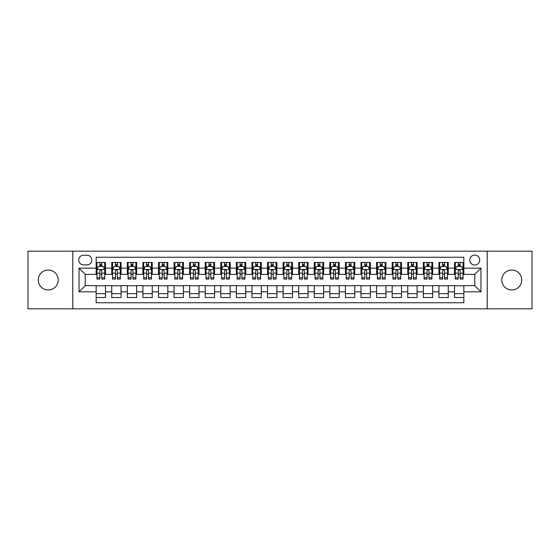 <?xml version="1.0" encoding="UTF-8"?>
<svg xmlns="http://www.w3.org/2000/svg" width="560" height="560" viewBox="0 0 560 560"><rect width="100%" height="100%" fill="white"/><g stroke="black" fill="none" stroke-linecap="round" stroke-linejoin="round"><path stroke-width="0.84" d="M511.749 270.032A9.968 9.968 0 0 0 501.774 280A9.968 9.968 0 0 0 511.749 289.968A9.968 9.968 0 0 0 521.717 280A9.968 9.968 0 0 0 511.749 270.032M48.251 270.032A9.968 9.968 0 0 0 38.283 280A9.968 9.968 0 0 0 48.251 289.968A9.968 9.968 0 0 0 58.226 280A9.968 9.968 0 0 0 48.251 270.032M474.747 255.073A4.984 4.984 0 0 0 469.763 260.057A4.984 4.984 0 0 0 474.747 265.041A4.984 4.984 0 0 0 479.731 260.057A4.984 4.984 0 0 0 474.747 255.073M487.207 308.819L532 308.819L532 251.181L487.207 251.181L487.207 308.819L72.793 308.819L72.793 251.181L28 251.181L28 308.819L72.793 308.819M463.841 262.472L454.489 262.472L454.489 268.163L448.259 268.163L448.259 274.393L454.489 274.393L454.489 268.163M448.259 268.163L448.259 262.472L438.914 262.472L438.914 268.163L432.677 268.163L432.677 274.393L438.914 274.393L438.914 268.163M432.677 268.163L432.677 262.472L423.332 262.472L423.332 268.163L417.102 268.163L417.102 274.393L423.332 274.393L423.332 268.163M417.102 268.163L417.102 262.472L407.75 262.472L407.75 268.163L401.52 268.163L401.52 274.393L407.75 274.393L407.75 268.163M401.52 268.163L401.52 262.472L392.175 262.472L392.175 268.163L385.938 268.163L385.938 274.393L392.175 274.393L392.175 268.163M385.938 268.163L385.938 262.472L376.593 262.472L376.593 268.163L370.363 268.163L370.363 274.393L376.593 274.393L376.593 268.163M370.363 268.163L370.363 262.472L361.011 262.472L361.011 268.163L354.781 268.163L354.781 274.393L361.011 274.393L361.011 268.163M354.781 268.163L354.781 262.472L345.436 262.472L345.436 268.163L339.199 268.163L339.199 274.393L345.436 274.393L345.436 268.163M339.199 268.163L339.199 262.472L329.854 262.472L329.854 268.163L323.624 268.163L323.624 274.393L329.854 274.393L329.854 268.163M323.624 268.163L323.624 262.472L314.272 262.472L314.272 268.163L308.042 268.163L308.042 274.393L314.272 274.393L314.272 268.163M308.042 268.163L308.042 262.472L298.697 262.472L298.697 268.163L292.467 268.163L292.467 274.393L298.697 274.393L298.697 268.163M292.467 268.163L292.467 262.472L283.115 262.472L283.115 268.163L276.885 268.163L276.885 274.393L283.115 274.393L283.115 268.163M276.885 268.163L276.885 262.472L267.533 262.472L267.533 268.163L261.303 268.163L261.303 274.393L267.533 274.393L267.533 268.163M261.303 268.163L261.303 262.472L251.958 262.472L251.958 268.163L245.728 268.163L245.728 274.393L251.958 274.393L251.958 268.163M245.728 268.163L245.728 262.472L236.376 262.472L236.376 268.163L230.146 268.163L230.146 274.393L236.376 274.393L236.376 268.163M230.146 268.163L230.146 262.472L220.801 262.472L220.801 268.163L214.564 268.163L214.564 274.393L220.801 274.393L220.801 268.163M214.564 268.163L214.564 262.472L205.219 262.472L205.219 268.163L198.989 268.163L198.989 274.393L205.219 274.393L205.219 268.163M198.989 268.163L198.989 262.472L189.637 262.472L189.637 268.163L183.407 268.163L183.407 274.393L189.637 274.393L189.637 268.163M183.407 268.163L183.407 262.472L174.062 262.472L174.062 268.163L167.825 268.163L167.825 274.393L174.062 274.393L174.062 268.163M167.825 268.163L167.825 262.472L158.48 262.472L158.48 268.163L152.25 268.163L152.25 274.393L158.48 274.393L158.48 268.163M152.25 268.163L152.25 262.472L142.898 262.472L142.898 268.163L136.668 268.163L136.668 274.393L142.898 274.393L142.898 268.163M136.668 268.163L136.668 262.472L127.323 262.472L127.323 268.163L121.086 268.163L121.086 274.393L127.323 274.393L127.323 268.163M121.086 268.163L121.086 262.472L111.741 262.472L111.741 274.393L105.511 274.393L105.511 262.472L96.159 262.472M96.159 297.528L105.511 297.528L105.511 285.607L111.741 285.607L111.741 297.528L121.086 297.528L121.086 285.607L127.323 285.607L127.323 291.837L121.086 291.837M127.323 291.837L127.323 297.528L136.668 297.528L136.668 285.607L142.898 285.607L142.898 291.837L136.668 291.837M142.898 291.837L142.898 297.528L152.25 297.528L152.25 285.607L158.48 285.607L158.48 291.837L152.25 291.837M158.48 291.837L158.48 297.528L167.825 297.528L167.825 285.607L174.062 285.607L174.062 291.837L167.825 291.837M174.062 291.837L174.062 297.528L183.407 297.528L183.407 285.607L189.637 285.607L189.637 291.837L183.407 291.837M189.637 291.837L189.637 297.528L198.989 297.528L198.989 285.607L205.219 285.607L205.219 291.837L198.989 291.837M205.219 291.837L205.219 297.528L214.564 297.528L214.564 285.607L220.801 285.607L220.801 291.837L214.564 291.837M220.801 291.837L220.801 297.528L230.146 297.528L230.146 285.607L236.376 285.607L236.376 291.837L230.146 291.837M236.376 291.837L236.376 297.528L245.728 297.528L245.728 285.607L251.958 285.607L251.958 291.837L245.728 291.837M251.958 291.837L251.958 297.528L261.303 297.528L261.303 285.607L267.533 285.607L267.533 291.837L261.303 291.837M267.533 291.837L267.533 297.528L276.885 297.528L276.885 285.607L283.115 285.607L283.115 291.837L276.885 291.837M283.115 291.837L283.115 297.528L292.467 297.528L292.467 285.607L298.697 285.607L298.697 291.837L292.467 291.837M298.697 291.837L298.697 297.528L308.042 297.528L308.042 285.607L314.272 285.607L314.272 291.837L308.042 291.837M314.272 291.837L314.272 297.528L323.624 297.528L323.624 285.607L329.854 285.607L329.854 291.837L323.624 291.837M329.854 291.837L329.854 297.528L339.199 297.528L339.199 285.607L345.436 285.607L345.436 291.837L339.199 291.837M345.436 291.837L345.436 297.528L354.781 297.528L354.781 285.607L361.011 285.607L361.011 291.837L354.781 291.837M361.011 291.837L361.011 297.528L370.363 297.528L370.363 285.607L376.593 285.607L376.593 291.837L370.363 291.837M376.593 291.837L376.593 297.528L385.938 297.528L385.938 285.607L392.175 285.607L392.175 291.837L385.938 291.837M392.175 291.837L392.175 297.528L401.52 297.528L401.52 285.607L407.75 285.607L407.75 291.837L401.52 291.837M407.75 291.837L407.75 297.528L417.102 297.528L417.102 285.607L423.332 285.607L423.332 291.837L417.102 291.837M423.332 291.837L423.332 297.528L432.677 297.528L432.677 285.607L438.914 285.607L438.914 291.837L432.677 291.837M438.914 291.837L438.914 297.528L448.259 297.528L448.259 285.607L454.489 285.607L454.489 291.837L448.259 291.837M83.538 264.887L86.968 264.887A4.83 4.83 0 0 0 91.798 260.057A4.83 4.83 0 0 0 86.968 255.227L83.538 255.227A4.83 4.83 0 0 0 78.715 260.057A4.83 4.83 0 0 0 83.538 264.887M487.207 251.181L72.793 251.181M463.841 268.163L463.841 257.257L96.159 257.257L96.159 274.393L85.253 274.393L85.253 285.607L96.159 285.607L96.159 302.743L463.841 302.743L463.841 285.607L474.747 285.607L474.747 274.393L463.841 274.393L463.841 268.163L480.977 268.163L480.977 291.837L463.841 291.837M96.159 291.837L79.023 291.837L79.023 268.163L96.159 268.163M454.489 291.837L454.489 297.528L463.841 297.528M96.159 266.371L96.943 266.371M99.897 266.371L101.766 266.371M104.727 266.371L105.511 266.371M96.159 274.239L96.943 274.239M99.897 274.239L101.766 274.239M104.727 274.239L105.511 274.239M96.159 285.761L105.511 285.761M96.159 293.629L105.511 293.629M111.741 274.239L112.518 274.239M115.479 274.239L117.348 274.239M120.309 274.239L121.086 274.239M111.741 266.371L112.518 266.371M115.479 266.371L117.348 266.371M120.309 266.371L121.086 266.371M111.741 285.761L121.086 285.761M111.741 293.629L121.086 293.629M127.323 285.761L136.668 285.761M127.323 293.629L136.668 293.629M127.323 266.371L128.1 266.371M131.061 266.371L132.93 266.371M135.891 266.371L136.668 266.371M127.323 274.239L128.1 274.239M131.061 274.239L132.93 274.239M135.891 274.239L136.668 274.239M142.898 285.761L152.25 285.761M142.898 293.629L152.25 293.629M142.898 266.371L143.682 266.371M146.636 266.371L148.505 266.371M151.466 266.371L152.25 266.371M142.898 274.239L143.682 274.239M146.636 274.239L148.505 274.239M151.466 274.239L152.25 274.239M158.48 285.761L167.825 285.761M158.48 293.629L167.825 293.629M158.48 266.371L159.257 266.371M162.218 266.371L164.087 266.371M167.048 266.371L167.825 266.371M158.48 274.239L159.257 274.239M162.218 274.239L164.087 274.239M167.048 274.239L167.825 274.239M174.062 285.761L183.407 285.761M174.062 293.629L183.407 293.629M174.062 266.371L174.839 266.371M177.8 266.371L179.669 266.371M182.63 266.371L183.407 266.371M174.062 274.239L174.839 274.239M177.8 274.239L179.669 274.239M182.63 274.239L183.407 274.239M189.637 285.761L198.989 285.761M189.637 293.629L198.989 293.629M189.637 266.371L190.414 266.371M193.375 266.371L195.244 266.371M198.205 266.371L198.989 266.371M189.637 274.239L190.414 274.239M193.375 274.239L195.244 274.239M198.205 274.239L198.989 274.239M205.219 285.761L214.564 285.761M205.219 293.629L214.564 293.629M205.219 266.371L205.996 266.371M208.957 266.371L210.826 266.371M213.787 266.371L214.564 266.371M205.219 274.239L205.996 274.239M208.957 274.239L210.826 274.239M213.787 274.239L214.564 274.239M220.801 285.761L230.146 285.761M220.801 293.629L230.146 293.629M220.801 266.371L221.578 266.371M224.539 266.371L226.408 266.371M229.369 266.371L230.146 266.371M220.801 274.239L221.578 274.239M224.539 274.239L226.408 274.239M229.369 274.239L230.146 274.239M236.376 285.761L245.728 285.761M236.376 293.629L245.728 293.629M236.376 266.371L237.153 266.371M240.114 266.371L241.983 266.371M244.944 266.371L245.728 266.371M236.376 274.239L237.153 274.239M240.114 274.239L241.983 274.239M244.944 274.239L245.728 274.239M251.958 285.761L261.303 285.761M251.958 293.629L261.303 293.629M251.958 266.371L252.735 266.371M255.696 266.371L257.565 266.371M260.526 266.371L261.303 266.371M251.958 274.239L252.735 274.239M255.696 274.239L257.565 274.239M260.526 274.239L261.303 274.239M267.533 285.761L276.885 285.761M267.533 293.629L276.885 293.629M267.533 266.371L268.317 266.371M271.278 266.371L273.147 266.371M276.108 266.371L276.885 266.371M267.533 274.239L268.317 274.239M271.278 274.239L273.147 274.239M276.108 274.239L276.885 274.239M283.115 285.761L292.467 285.761M283.115 293.629L292.467 293.629M283.115 266.371L283.892 266.371M286.853 266.371L288.722 266.371M291.683 266.371L292.467 266.371M283.115 274.239L283.892 274.239M286.853 274.239L288.722 274.239M291.683 274.239L292.467 274.239M298.697 285.761L308.042 285.761M298.697 293.629L308.042 293.629M298.697 266.371L299.474 266.371M302.435 266.371L304.304 266.371M307.265 266.371L308.042 266.371M298.697 274.239L299.474 274.239M302.435 274.239L304.304 274.239M307.265 274.239L308.042 274.239M314.272 285.761L323.624 285.761M314.272 293.629L323.624 293.629M314.272 266.371L315.056 266.371M318.017 266.371L319.886 266.371M322.847 266.371L323.624 266.371M314.272 274.239L315.056 274.239M318.017 274.239L319.886 274.239M322.847 274.239L323.624 274.239M329.854 285.761L339.199 285.761M329.854 293.629L339.199 293.629M329.854 266.371L330.631 266.371M333.592 266.371L335.461 266.371M338.422 266.371L339.199 266.371M329.854 274.239L330.631 274.239M333.592 274.239L335.461 274.239M338.422 274.239L339.199 274.239M345.436 285.761L354.781 285.761M345.436 293.629L354.781 293.629M345.436 266.371L346.213 266.371M349.174 266.371L351.043 266.371M354.004 266.371L354.781 266.371M345.436 274.239L346.213 274.239M349.174 274.239L351.043 274.239M354.004 274.239L354.781 274.239M361.011 285.761L370.363 285.761M361.011 293.629L370.363 293.629M361.011 266.371L361.795 266.371M364.756 266.371L366.625 266.371M369.586 266.371L370.363 266.371M361.011 274.239L361.795 274.239M364.756 274.239L366.625 274.239M369.586 274.239L370.363 274.239M376.593 285.761L385.938 285.761M376.593 293.629L385.938 293.629M376.593 266.371L377.37 266.371M380.331 266.371L382.2 266.371M385.161 266.371L385.938 266.371M376.593 274.239L377.37 274.239M380.331 274.239L382.2 274.239M385.161 274.239L385.938 274.239M392.175 285.761L401.52 285.761M392.175 293.629L401.52 293.629M392.175 266.371L392.952 266.371M395.913 266.371L397.782 266.371M400.743 266.371L401.52 266.371M392.175 274.239L392.952 274.239M395.913 274.239L397.782 274.239M400.743 274.239L401.52 274.239M407.75 285.761L417.102 285.761M407.75 293.629L417.102 293.629M407.75 266.371L408.534 266.371M411.495 266.371L413.364 266.371M416.318 266.371L417.102 266.371M407.75 274.239L408.534 274.239M411.495 274.239L413.364 274.239M416.318 274.239L417.102 274.239M423.332 285.761L432.677 285.761M423.332 293.629L432.677 293.629M423.332 266.371L424.109 266.371M427.07 266.371L428.939 266.371M431.9 266.371L432.677 266.371M423.332 274.239L424.109 274.239M427.07 274.239L428.939 274.239M431.9 274.239L432.677 274.239M438.914 285.761L448.259 285.761M438.914 293.629L448.259 293.629M438.914 266.371L439.691 266.371M442.652 266.371L444.521 266.371M447.482 266.371L448.259 266.371M438.914 274.239L439.691 274.239M442.652 274.239L444.521 274.239M447.482 274.239L448.259 274.239M454.489 285.761L463.841 285.761M454.489 293.629L463.841 293.629M454.489 266.371L455.273 266.371M458.234 266.371L460.103 266.371M463.057 266.371L463.841 266.371M454.489 274.239L455.273 274.239M458.234 274.239L460.103 274.239M463.057 274.239L463.841 274.239M85.253 274.393L79.023 268.163M85.253 285.607L79.023 291.837M480.977 268.163L474.747 274.393M480.977 291.837L474.747 285.607M101.766 264.495L99.897 264.495M104.727 277.795L101.766 277.795L101.766 279.062L104.727 279.062L104.727 269.563L103.173 266.448L98.497 266.448L96.943 269.563L96.943 279.062L99.897 279.062L99.897 277.795L96.943 277.795M96.943 269.563L96.943 262.472M104.727 269.563L104.727 262.472M99.897 266.448L99.897 262.472M101.766 262.472L101.766 266.448M101.766 277.795L101.766 270.732C101.15 269.528 100.527 269.528 99.897 270.732L99.897 277.795M117.348 264.495L115.479 264.495M120.309 277.795L117.348 277.795L117.348 279.062L120.309 279.062L120.309 269.563L118.748 266.448L114.079 266.448L112.518 269.563L112.518 279.062L115.479 279.062L115.479 277.795L112.518 277.795M112.518 269.563L112.518 262.472M120.309 269.563L120.309 262.472M115.479 266.448L115.479 262.472M117.348 262.472L117.348 266.448M117.348 277.795L117.348 270.732C116.725 269.528 116.102 269.528 115.479 270.732L115.479 277.795M132.93 264.495L131.061 264.495M135.891 277.795L132.93 277.795L132.93 279.062L135.891 279.062L135.891 269.563L134.33 266.448L129.654 266.448L128.1 269.563L128.1 279.062L131.061 279.062L131.061 277.795L128.1 277.795M128.1 269.563L128.1 262.472M135.891 269.563L135.891 262.472M131.061 266.448L131.061 262.472M132.93 262.472L132.93 266.448M132.93 277.795L132.93 270.732C132.307 269.528 131.684 269.528 131.061 270.732L131.061 277.795M148.505 264.495L146.636 264.495M151.466 277.795L148.505 277.795L148.505 279.062L151.466 279.062L151.466 269.563L149.912 266.448L145.236 266.448L143.682 269.563L143.682 279.062L146.636 279.062L146.636 277.795L143.682 277.795M143.682 269.563L143.682 262.472M151.466 269.563L151.466 262.472M146.636 266.448L146.636 262.472M148.505 262.472L148.505 266.448M148.505 277.795L148.505 270.732C147.889 269.528 147.266 269.528 146.636 270.732L146.636 277.795M164.087 264.495L162.218 264.495M167.048 277.795L164.087 277.795L164.087 279.062L167.048 279.062L167.048 269.563L165.487 266.448L160.818 266.448L159.257 269.563L159.257 279.062L162.218 279.062L162.218 277.795L159.257 277.795M159.257 269.563L159.257 262.472M167.048 269.563L167.048 262.472M162.218 266.448L162.218 262.472M164.087 262.472L164.087 266.448M164.087 277.795L164.087 270.732C163.464 269.528 162.841 269.528 162.218 270.732L162.218 277.795M179.669 264.495L177.8 264.495M182.63 277.795L179.669 277.795L179.669 279.062L182.63 279.062L182.63 269.563L181.069 266.448L176.393 266.448L174.839 269.563L174.839 279.062L177.8 279.062L177.8 277.795L174.839 277.795M174.839 269.563L174.839 262.472M182.63 269.563L182.63 262.472M177.8 266.448L177.8 262.472M179.669 262.472L179.669 266.448M179.669 277.795L179.669 270.732C179.046 269.528 178.423 269.528 177.8 270.732L177.8 277.795M195.244 264.495L193.375 264.495M198.205 277.795L195.244 277.795L195.244 279.062L198.205 279.062L198.205 269.563L196.651 266.448L191.975 266.448L190.414 269.563L190.414 279.062L193.375 279.062L193.375 277.795L190.414 277.795M190.414 269.563L190.414 262.472M198.205 269.563L198.205 262.472M193.375 266.448L193.375 262.472M195.244 262.472L195.244 266.448M195.244 277.795L195.244 270.732C194.628 269.528 193.998 269.528 193.375 270.732L193.375 277.795M210.826 264.495L208.957 264.495M213.787 277.795L210.826 277.795L210.826 279.062L213.787 279.062L213.787 269.563L212.226 266.448L207.557 266.448L205.996 269.563L205.996 279.062L208.957 279.062L208.957 277.795L205.996 277.795M205.996 269.563L205.996 262.472M213.787 269.563L213.787 262.472M208.957 266.448L208.957 262.472M210.826 262.472L210.826 266.448M210.826 277.795L210.826 270.732C210.203 269.528 209.58 269.528 208.957 270.732L208.957 277.795M226.408 264.495L224.539 264.495M229.369 277.795L226.408 277.795L226.408 279.062L229.369 279.062L229.369 269.563L227.808 266.448L223.132 266.448L221.578 269.563L221.578 279.062L224.539 279.062L224.539 277.795L221.578 277.795M221.578 269.563L221.578 262.472M229.369 269.563L229.369 262.472M224.539 266.448L224.539 262.472M226.408 262.472L226.408 266.448M226.408 277.795L226.408 270.732C225.785 269.528 225.162 269.528 224.539 270.732L224.539 277.795M241.983 264.495L240.114 264.495M244.944 277.795L241.983 277.795L241.983 279.062L244.944 279.062L244.944 269.563L243.39 266.448L238.714 266.448L237.153 269.563L237.153 279.062L240.114 279.062L240.114 277.795L237.153 277.795M237.153 269.563L237.153 262.472M244.944 269.563L244.944 262.472M240.114 266.448L240.114 262.472M241.983 262.472L241.983 266.448M241.983 277.795L241.983 270.732C241.36 269.528 240.737 269.528 240.114 270.732L240.114 277.795M257.565 264.495L255.696 264.495M260.526 277.795L257.565 277.795L257.565 279.062L260.526 279.062L260.526 269.563L258.965 266.448L254.296 266.448L252.735 269.563L252.735 279.062L255.696 279.062L255.696 277.795L252.735 277.795M252.735 269.563L252.735 262.472M260.526 269.563L260.526 262.472M255.696 266.448L255.696 262.472M257.565 262.472L257.565 266.448M257.565 277.795L257.565 270.732C256.942 269.528 256.319 269.528 255.696 270.732L255.696 277.795M273.147 264.495L271.278 264.495M276.108 277.795L273.147 277.795L273.147 279.062L276.108 279.062L276.108 269.563L274.547 266.448L269.871 266.448L268.317 269.563L268.317 279.062L271.278 279.062L271.278 277.795L268.317 277.795M268.317 269.563L268.317 262.472M276.108 269.563L276.108 262.472M271.278 266.448L271.278 262.472M273.147 262.472L273.147 266.448M273.147 277.795L273.147 270.732C272.524 269.528 271.901 269.528 271.278 270.732L271.278 277.795M288.722 264.495L286.853 264.495M291.683 277.795L288.722 277.795L288.722 279.062L291.683 279.062L291.683 269.563L290.129 266.448L285.453 266.448L283.892 269.563L283.892 279.062L286.853 279.062L286.853 277.795L283.892 277.795M283.892 269.563L283.892 262.472M291.683 269.563L291.683 262.472M286.853 266.448L286.853 262.472M288.722 262.472L288.722 266.448M288.722 277.795L288.722 270.732C288.099 269.528 287.476 269.528 286.853 270.732L286.853 277.795M304.304 264.495L302.435 264.495M307.265 277.795L304.304 277.795L304.304 279.062L307.265 279.062L307.265 269.563L305.704 266.448L301.035 266.448L299.474 269.563L299.474 279.062L302.435 279.062L302.435 277.795L299.474 277.795M299.474 269.563L299.474 262.472M307.265 269.563L307.265 262.472M302.435 266.448L302.435 262.472M304.304 262.472L304.304 266.448M304.304 277.795L304.304 270.732C303.681 269.528 303.058 269.528 302.435 270.732L302.435 277.795M319.886 264.495L318.017 264.495M322.847 277.795L319.886 277.795L319.886 279.062L322.847 279.062L322.847 269.563L321.286 266.448L316.61 266.448L315.056 269.563L315.056 279.062L318.017 279.062L318.017 277.795L315.056 277.795M315.056 269.563L315.056 262.472M322.847 269.563L322.847 262.472M318.017 266.448L318.017 262.472M319.886 262.472L319.886 266.448M319.886 277.795L319.886 270.732C319.263 269.528 318.64 269.528 318.017 270.732L318.017 277.795M335.461 264.495L333.592 264.495M338.422 277.795L335.461 277.795L335.461 279.062L338.422 279.062L338.422 269.563L336.868 266.448L332.192 266.448L330.631 269.563L330.631 279.062L333.592 279.062L333.592 277.795L330.631 277.795M330.631 269.563L330.631 262.472M338.422 269.563L338.422 262.472M333.592 266.448L333.592 262.472M335.461 262.472L335.461 266.448M335.461 277.795L335.461 270.732C334.838 269.528 334.215 269.528 333.592 270.732L333.592 277.795M351.043 264.495L349.174 264.495M354.004 277.795L351.043 277.795L351.043 279.062L354.004 279.062L354.004 269.563L352.443 266.448L347.774 266.448L346.213 269.563L346.213 279.062L349.174 279.062L349.174 277.795L346.213 277.795M346.213 269.563L346.213 262.472M354.004 269.563L354.004 262.472M349.174 266.448L349.174 262.472M351.043 262.472L351.043 266.448M351.043 277.795L351.043 270.732C350.42 269.528 349.797 269.528 349.174 270.732L349.174 277.795M366.625 264.495L364.756 264.495M369.586 277.795L366.625 277.795L366.625 279.062L369.586 279.062L369.586 269.563L368.025 266.448L363.349 266.448L361.795 269.563L361.795 279.062L364.756 279.062L364.756 277.795L361.795 277.795M361.795 269.563L361.795 262.472M369.586 269.563L369.586 262.472M364.756 266.448L364.756 262.472M366.625 262.472L366.625 266.448M366.625 277.795L366.625 270.732C366.002 269.528 365.379 269.528 364.756 270.732L364.756 277.795M382.2 264.495L380.331 264.495M385.161 277.795L382.2 277.795L382.2 279.062L385.161 279.062L385.161 269.563L383.607 266.448L378.931 266.448L377.37 269.563L377.37 279.062L380.331 279.062L380.331 277.795L377.37 277.795M377.37 269.563L377.37 262.472M385.161 269.563L385.161 262.472M380.331 266.448L380.331 262.472M382.2 262.472L382.2 266.448M382.2 277.795L382.2 270.732C381.577 269.528 380.954 269.528 380.331 270.732L380.331 277.795M397.782 264.495L395.913 264.495M400.743 277.795L397.782 277.795L397.782 279.062L400.743 279.062L400.743 269.563L399.182 266.448L394.513 266.448L392.952 269.563L392.952 279.062L395.913 279.062L395.913 277.795L392.952 277.795M392.952 269.563L392.952 262.472M400.743 269.563L400.743 262.472M395.913 266.448L395.913 262.472M397.782 262.472L397.782 266.448M397.782 277.795L397.782 270.732C397.159 269.528 396.536 269.528 395.913 270.732L395.913 277.795M413.364 264.495L411.495 264.495M416.318 277.795L413.364 277.795L413.364 279.062L416.318 279.062L416.318 269.563L414.764 266.448L410.088 266.448L408.534 269.563L408.534 279.062L411.495 279.062L411.495 277.795L408.534 277.795M408.534 269.563L408.534 262.472M416.318 269.563L416.318 262.472M411.495 266.448L411.495 262.472M413.364 262.472L413.364 266.448M413.364 277.795L413.364 270.732C412.741 269.528 412.118 269.528 411.495 270.732L411.495 277.795M428.939 264.495L427.07 264.495M431.9 277.795L428.939 277.795L428.939 279.062L431.9 279.062L431.9 269.563L430.346 266.448L425.67 266.448L424.109 269.563L424.109 279.062L427.07 279.062L427.07 277.795L424.109 277.795M424.109 269.563L424.109 262.472M431.9 269.563L431.9 262.472M427.07 266.448L427.07 262.472M428.939 262.472L428.939 266.448M428.939 277.795L428.939 270.732C428.316 269.528 427.693 269.528 427.07 270.732L427.07 277.795M444.521 264.495L442.652 264.495M447.482 277.795L444.521 277.795L444.521 279.062L447.482 279.062L447.482 269.563L445.921 266.448L441.252 266.448L439.691 269.563L439.691 279.062L442.652 279.062L442.652 277.795L439.691 277.795M439.691 269.563L439.691 262.472M447.482 269.563L447.482 262.472M442.652 266.448L442.652 262.472M444.521 262.472L444.521 266.448M444.521 277.795L444.521 270.732C443.898 269.528 443.275 269.528 442.652 270.732L442.652 277.795M460.103 264.495L458.234 264.495M463.057 277.795L460.103 277.795L460.103 279.062L463.057 279.062L463.057 269.563L461.503 266.448L456.827 266.448L455.273 269.563L455.273 279.062L458.234 279.062L458.234 277.795L455.273 277.795M455.273 269.563L455.273 262.472M463.057 269.563L463.057 262.472M458.234 266.448L458.234 262.472M460.103 262.472L460.103 266.448M460.103 277.795L460.103 270.732C459.48 269.528 458.857 269.528 458.234 270.732L458.234 277.795M111.741 291.837L105.511 291.837M111.741 268.163L105.511 268.163M104.692 269.486L96.978 269.486M96.943 267.302L98.07 267.302M103.6 267.302L104.727 267.302M99.897 273.175L96.943 273.175M104.727 273.175L101.766 273.175M101.766 265.489L99.897 265.489M120.267 269.486L112.56 269.486M112.518 267.302L113.652 267.302M119.182 267.302L120.309 267.302M115.479 273.175L112.518 273.175M120.309 273.175L117.348 273.175M117.348 265.489L115.479 265.489M135.849 269.486L128.135 269.486M128.1 267.302L129.227 267.302M134.757 267.302L135.891 267.302M131.061 273.175L128.1 273.175M135.891 273.175L132.93 273.175M132.93 265.489L131.061 265.489M151.431 269.486L143.717 269.486M143.682 267.302L144.809 267.302M150.339 267.302L151.466 267.302M146.636 273.175L143.682 273.175M151.466 273.175L148.505 273.175M148.505 265.489L146.636 265.489M167.006 269.486L159.299 269.486M159.257 267.302L160.384 267.302M165.921 267.302L167.048 267.302M162.218 273.175L159.257 273.175M167.048 273.175L164.087 273.175M164.087 265.489L162.218 265.489M182.588 269.486L174.874 269.486M174.839 267.302L175.966 267.302M181.496 267.302L182.63 267.302M177.8 273.175L174.839 273.175M182.63 273.175L179.669 273.175M179.669 265.489L177.8 265.489M198.17 269.486L190.456 269.486M190.414 267.302L191.548 267.302M197.078 267.302L198.205 267.302M193.375 273.175L190.414 273.175M198.205 273.175L195.244 273.175M195.244 265.489L193.375 265.489M213.745 269.486L206.038 269.486M205.996 267.302L207.123 267.302M212.66 267.302L213.787 267.302M208.957 273.175L205.996 273.175M213.787 273.175L210.826 273.175M210.826 265.489L208.957 265.489M229.327 269.486L221.613 269.486M221.578 267.302L222.705 267.302M228.235 267.302L229.369 267.302M224.539 273.175L221.578 273.175M229.369 273.175L226.408 273.175M226.408 265.489L224.539 265.489M244.909 269.486L237.195 269.486M237.153 267.302L238.287 267.302M243.817 267.302L244.944 267.302M240.114 273.175L237.153 273.175M244.944 273.175L241.983 273.175M241.983 265.489L240.114 265.489M260.484 269.486L252.777 269.486M252.735 267.302L253.862 267.302M259.399 267.302L260.526 267.302M255.696 273.175L252.735 273.175M260.526 273.175L257.565 273.175M257.565 265.489L255.696 265.489M276.066 269.486L268.352 269.486M268.317 267.302L269.444 267.302M274.974 267.302L276.108 267.302M271.278 273.175L268.317 273.175M276.108 273.175L273.147 273.175M273.147 265.489L271.278 265.489M291.648 269.486L283.934 269.486M283.892 267.302L285.026 267.302M290.556 267.302L291.683 267.302M286.853 273.175L283.892 273.175M291.683 273.175L288.722 273.175M288.722 265.489L286.853 265.489M307.223 269.486L299.516 269.486M299.474 267.302L300.601 267.302M306.138 267.302L307.265 267.302M302.435 273.175L299.474 273.175M307.265 273.175L304.304 273.175M304.304 265.489L302.435 265.489M322.805 269.486L315.091 269.486M315.056 267.302L316.183 267.302M321.713 267.302L322.847 267.302M318.017 273.175L315.056 273.175M322.847 273.175L319.886 273.175M319.886 265.489L318.017 265.489M338.387 269.486L330.673 269.486M330.631 267.302L331.765 267.302M337.295 267.302L338.422 267.302M333.592 273.175L330.631 273.175M338.422 273.175L335.461 273.175M335.461 265.489L333.592 265.489M353.962 269.486L346.255 269.486M346.213 267.302L347.34 267.302M352.877 267.302L354.004 267.302M349.174 273.175L346.213 273.175M354.004 273.175L351.043 273.175M351.043 265.489L349.174 265.489M369.544 269.486L361.83 269.486M361.795 267.302L362.922 267.302M368.452 267.302L369.586 267.302M364.756 273.175L361.795 273.175M369.586 273.175L366.625 273.175M366.625 265.489L364.756 265.489M385.126 269.486L377.412 269.486M377.37 267.302L378.504 267.302M384.034 267.302L385.161 267.302M380.331 273.175L377.37 273.175M385.161 273.175L382.2 273.175M382.2 265.489L380.331 265.489M400.701 269.486L392.994 269.486M392.952 267.302L394.079 267.302M399.616 267.302L400.743 267.302M395.913 273.175L392.952 273.175M400.743 273.175L397.782 273.175M397.782 265.489L395.913 265.489M416.283 269.486L408.569 269.486M408.534 267.302L409.661 267.302M415.191 267.302L416.318 267.302M411.495 273.175L408.534 273.175M416.318 273.175L413.364 273.175M413.364 265.489L411.495 265.489M431.865 269.486L424.151 269.486M424.109 267.302L425.243 267.302M430.773 267.302L431.9 267.302M427.07 273.175L424.109 273.175M431.9 273.175L428.939 273.175M428.939 265.489L427.07 265.489M447.44 269.486L439.733 269.486M439.691 267.302L440.818 267.302M446.348 267.302L447.482 267.302M442.652 273.175L439.691 273.175M447.482 273.175L444.521 273.175M444.521 265.489L442.652 265.489M463.022 269.486L455.308 269.486M455.273 267.302L456.4 267.302M461.93 267.302L463.057 267.302M458.234 273.175L455.273 273.175M463.057 273.175L460.103 273.175M460.103 265.489L458.234 265.489"/></g></svg>
